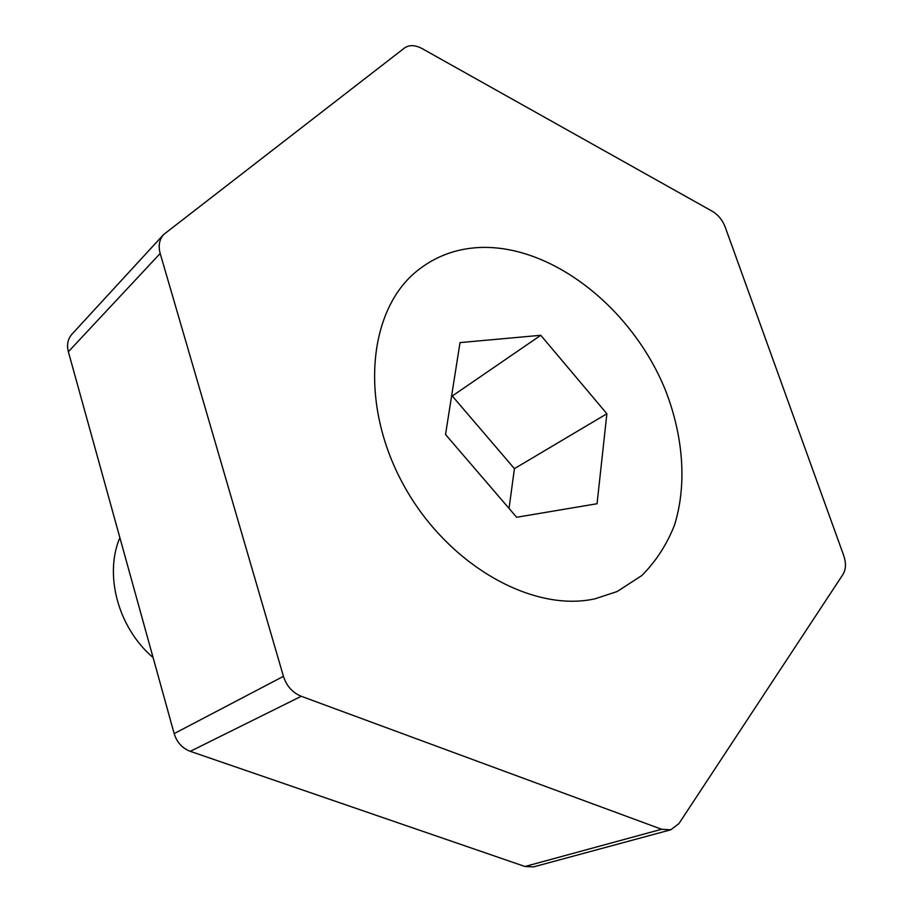 <?xml version="1.0" encoding="UTF-8"?>
<svg xmlns="http://www.w3.org/2000/svg" width="913" height="913" viewBox="0 0 913 913"><rect width="100%" height="100%" fill="white"/><g stroke="black" fill="none" stroke-linecap="round" stroke-linejoin="round"><path stroke-width="1.37" d="M678.873 823.674L670.678 829.826L661.617 829.266L301.267 696.277C292.537 692.705 286.591 686.051 283.429 676.328L160.186 253.472C158.154 245.837 159.296 239.537 163.598 234.55L404.493 47.99C409.252 44.703 415.118 44.897 422.103 48.583L712.368 211.325C718.211 214.817 722.468 220.033 725.15 226.96L843.703 555.515C846.237 563.059 846.009 569.335 843.03 574.334L678.873 823.674M163.598 234.55L71.876 334.284C67.79 338.997 66.615 344.817 68.361 351.756L174.166 733.618C176.882 742.349 182.258 748.249 190.269 751.331L524.964 866.494L533.557 866.882L670.678 829.826M479.108 247.514C455.781 248.724 435.204 256.427 417.401 270.647C368.213 309.575 358.992 402.416 402.519 483.023C445.624 563.823 531.72 613.091 595.093 598.78L617.131 591.544L641.793 575.555C655.785 561.563 666.661 544.833 674.422 525.374C687.204 484.723 683.392 435.547 664.984 389.041C631.488 307.533 551.326 244.159 479.108 247.514M153.087 657.565C118.222 627.904 103.956 575.03 119.865 537.643M509.043 508.427L514.418 468.643L452.289 396.002L451.593 396.082M606.883 413.749L597.056 503.725L516.644 517.272L445.533 434.508L460.015 342.603L540.781 335.288L606.883 413.749L514.418 468.643M540.781 335.288L452.289 396.002M661.617 829.266L524.964 866.494M283.429 676.328L174.166 733.618M190.269 751.331L301.267 696.277M68.361 351.756L160.186 253.472"/></g></svg>
